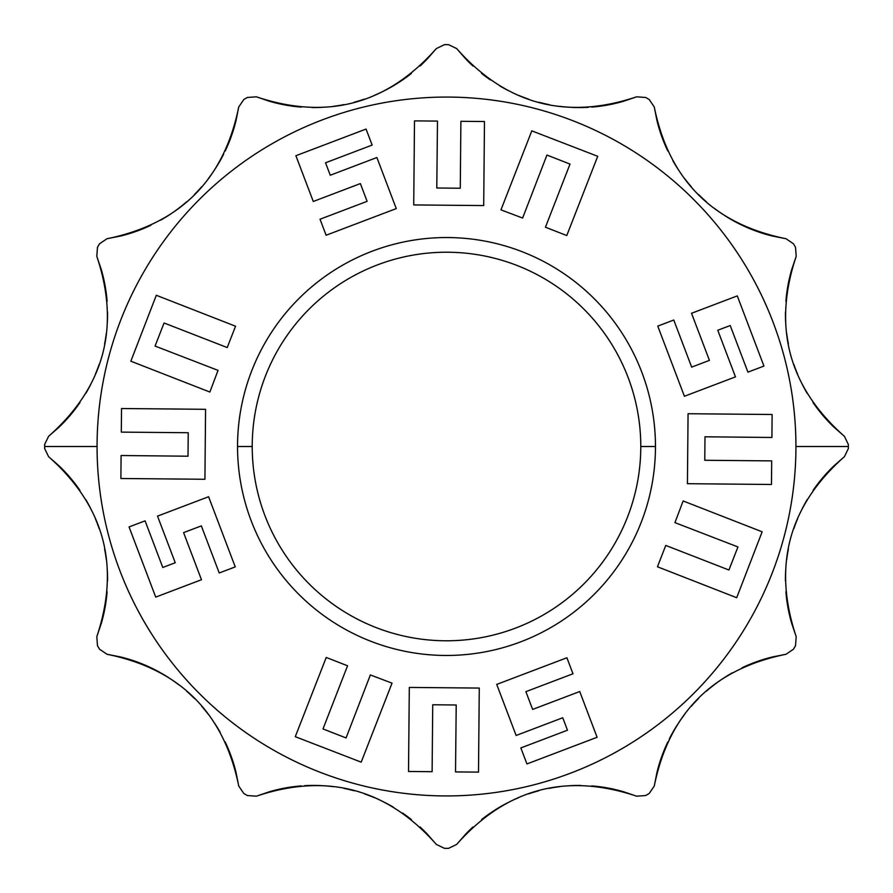 <?xml version="1.0" encoding="UTF-8"?>
<svg xmlns="http://www.w3.org/2000/svg" width="893" height="893" viewBox="0 0 893 893"><rect width="100%" height="100%" fill="white"/><g stroke="black" fill="none" stroke-linecap="round" stroke-linejoin="round"><path stroke-width="1.34" d="M655.462 446.5L640.783 446.5A194.283 194.283 0 0 0 446.5 252.217A194.283 194.283 0 0 0 252.217 446.5A194.283 194.283 0 0 0 446.5 640.783A194.283 194.283 0 0 0 640.783 446.5L655.462 446.5L640.783 446.5A194.283 194.283 0 0 0 446.5 252.217A194.283 194.283 0 0 0 252.217 446.5A194.283 194.283 0 0 0 446.5 640.783A194.283 194.283 0 0 0 640.783 446.5L655.462 446.5A208.962 208.962 0 0 1 446.5 655.462A208.962 208.962 0 0 1 237.538 446.5L252.217 446.5L237.538 446.5A208.962 208.962 0 0 1 446.5 237.538A208.962 208.962 0 0 1 655.462 446.5A208.962 208.962 0 0 1 446.5 655.462A208.962 208.962 0 0 1 237.538 446.5A208.962 208.962 0 0 1 446.5 237.538A208.962 208.962 0 0 1 655.462 446.5M97.069 446.5A349.431 349.431 0 0 1 446.5 97.069A349.431 349.431 0 0 1 795.931 446.5A349.431 349.431 0 0 1 446.5 795.931A349.431 349.431 0 0 1 97.069 446.5A349.431 349.431 0 0 1 446.5 97.069A349.431 349.431 0 0 1 795.931 446.5A349.431 349.431 0 0 1 446.5 795.931A349.431 349.431 0 0 1 97.069 446.5L44.65 446.5A401.85 401.85 0 0 0 44.65 448.543L48.59 456.68C104.414 506.018 120.488 566.006 96.812 636.642L97.471 645.65A401.85 401.85 0 0 0 99.514 649.2L106.981 654.268C179.995 669.091 223.909 713.005 238.732 786.019L243.8 793.486A401.85 401.85 0 0 0 247.35 795.529L256.358 796.188C327.005 772.523 386.993 788.597 436.32 844.41L444.457 848.35A401.85 401.85 0 0 0 448.543 848.35L456.68 844.41C506.018 788.597 566.006 772.523 636.642 796.188L645.65 795.529A401.85 401.85 0 0 0 649.2 793.486L654.268 786.019C669.091 713.005 713.005 669.091 786.019 654.268L793.486 649.2A401.85 401.85 0 0 0 795.529 645.65L796.188 636.642C772.512 566.006 788.586 506.018 844.41 456.68L848.35 448.543A401.85 401.85 0 0 0 848.35 446.5A401.85 401.85 0 0 0 848.35 444.457L844.41 436.32C788.586 386.982 772.512 326.994 796.188 256.358L795.529 247.35A401.85 401.85 0 0 0 793.486 243.8L786.019 238.732C713.005 223.909 669.091 179.995 654.268 106.981L649.2 99.514A401.85 401.85 0 0 0 645.65 97.471L636.642 96.812C565.995 120.477 506.007 104.403 456.68 48.59L448.543 44.65A401.85 401.85 0 0 0 444.457 44.65L436.32 48.59C386.982 104.403 326.994 120.477 256.358 96.812L247.35 97.471A401.85 401.85 0 0 0 243.8 99.514L238.732 106.981C223.909 179.995 179.995 223.909 106.981 238.732L99.514 243.8A401.85 401.85 0 0 0 97.471 247.35L96.812 256.358C120.488 326.994 104.414 386.982 48.59 436.32L44.65 444.457A401.85 401.85 0 0 0 44.65 446.5L97.069 446.5M791.689 269.608A157.246 157.246 0 0 0 785.896 301.287A157.246 157.246 0 0 1 791.689 269.608L796.188 256.358L795.529 247.35L796.188 256.358C772.512 326.994 788.586 386.982 844.41 436.32L833.883 427.1A157.246 157.246 0 0 1 813.032 402.553A157.246 157.246 0 0 0 833.883 427.1L844.41 436.32L848.35 444.457A401.85 401.85 0 0 1 848.35 446.5L795.931 446.5L848.35 446.5A401.85 401.85 0 0 1 848.35 448.543L844.41 456.68L848.35 448.543L844.41 456.68L833.883 465.9A157.246 157.246 0 0 0 813.032 490.447A157.246 157.246 0 0 1 833.883 465.9L844.41 456.68C788.586 506.018 772.512 566.006 796.188 636.642L791.689 623.392A157.246 157.246 0 0 1 785.896 591.713A157.246 157.246 0 0 0 791.689 623.392L796.188 636.642L795.529 645.65A401.85 401.85 0 0 1 793.486 649.2L786.019 654.268C713.005 669.091 669.091 713.005 654.268 786.019L656.991 772.289A157.246 157.246 0 0 1 667.819 741.96A157.246 157.246 0 0 0 656.991 772.289L654.268 786.019L649.2 793.486A401.85 401.85 0 0 1 645.65 795.529L636.642 796.188C566.006 772.523 506.018 788.597 456.68 844.41L465.9 833.883A157.246 157.246 0 0 1 472.977 826.951A157.246 157.246 0 0 0 465.9 833.883L456.68 844.41L448.543 848.35A401.85 401.85 0 0 1 444.457 848.35L436.32 844.41C386.993 788.597 327.005 772.523 256.358 796.188L269.608 791.689A157.246 157.246 0 0 1 301.276 785.896A157.246 157.246 0 0 0 269.608 791.689L256.358 796.188L247.35 795.529A401.85 401.85 0 0 1 243.8 793.486L238.732 786.019C223.909 713.005 179.995 669.091 106.981 654.268L120.711 656.991A157.246 157.246 0 0 1 160.651 672.82A157.246 157.246 0 0 0 120.711 656.991L106.981 654.268L99.514 649.2A401.85 401.85 0 0 1 97.471 645.65L96.812 636.642C120.488 566.006 104.414 506.018 48.59 456.68L59.117 465.9A157.246 157.246 0 0 1 79.968 490.447A157.246 157.246 0 0 0 59.117 465.9L48.59 456.68L44.65 448.543A401.85 401.85 0 0 1 44.65 446.5A401.85 401.85 0 0 1 44.65 444.457L48.59 436.32C104.414 386.982 120.488 326.994 96.812 256.358L101.311 269.608A157.246 157.246 0 0 1 107.104 301.287A157.246 157.246 0 0 0 101.311 269.608L96.812 256.358L97.471 247.35A401.85 401.85 0 0 1 99.514 243.8L106.981 238.732C179.995 223.909 223.909 179.995 238.732 106.981L236.009 120.711A157.246 157.246 0 0 1 225.181 151.04A157.246 157.246 0 0 0 236.009 120.711L238.732 106.981L243.8 99.514A401.85 401.85 0 0 1 247.35 97.471L256.358 96.812C326.994 120.477 386.982 104.403 436.32 48.59L427.1 59.117A157.246 157.246 0 0 1 420.023 66.049A157.246 157.246 0 0 0 427.1 59.117L436.32 48.59L444.457 44.65A401.85 401.85 0 0 1 448.543 44.65L456.68 48.59C506.007 104.403 565.995 120.477 636.642 96.812L623.392 101.311A157.246 157.246 0 0 1 591.724 107.104A157.246 157.246 0 0 0 623.392 101.311L636.642 96.812L645.65 97.471A401.85 401.85 0 0 1 649.2 99.514L654.268 106.981C669.091 179.995 713.005 223.909 786.019 238.732L772.289 236.009A157.246 157.246 0 0 1 732.349 220.18A157.246 157.246 0 0 0 772.289 236.009L786.019 238.732L793.486 243.8A401.85 401.85 0 0 1 795.529 247.35L796.188 256.358L791.689 269.608M785.427 312.126A157.246 157.246 0 0 0 785.695 322.831A157.246 157.246 0 0 1 785.427 312.126M786.688 333.446A157.246 157.246 0 0 0 788.385 343.917A157.246 157.246 0 0 1 786.688 333.446M793.866 364.4A157.246 157.246 0 0 0 797.639 374.323A157.246 157.246 0 0 1 793.866 364.4M802.081 384.001A157.246 157.246 0 0 0 807.205 393.411A157.246 157.246 0 0 1 802.081 384.001M731.568 219.734A157.246 157.246 0 0 1 724.536 215.447A157.246 157.246 0 0 0 731.568 219.734M723.196 214.588A157.246 157.246 0 0 1 714.5 208.426A157.246 157.246 0 0 0 723.196 214.588M706.274 201.706A157.246 157.246 0 0 1 698.527 194.462A157.246 157.246 0 0 0 706.274 201.706M691.282 186.715A157.246 157.246 0 0 1 684.574 178.488A157.246 157.246 0 0 0 691.282 186.715M678.412 169.793A157.246 157.246 0 0 1 672.82 160.651A157.246 157.246 0 0 0 678.412 169.793M667.819 151.029A157.246 157.246 0 0 1 656.991 120.711L654.268 106.981L656.991 120.711A157.246 157.246 0 0 0 667.819 151.029M588.353 107.327A157.246 157.246 0 0 1 571.754 107.394A157.246 157.246 0 0 0 588.353 107.327M570.169 107.305A157.246 157.246 0 0 1 559.565 106.312A157.246 157.246 0 0 0 570.169 107.305M549.072 104.615A157.246 157.246 0 0 1 538.747 102.215A157.246 157.246 0 0 0 549.072 104.615M528.6 99.134A157.246 157.246 0 0 1 518.666 95.361A157.246 157.246 0 0 0 528.6 99.134M508.988 90.907A157.246 157.246 0 0 1 499.578 85.784A157.246 157.246 0 0 0 508.988 90.907M490.436 79.957A157.246 157.246 0 0 1 481.573 73.405A157.246 157.246 0 0 0 490.436 79.957M472.977 66.049A157.246 157.246 0 0 1 465.9 59.117L456.68 48.59L465.9 59.117A157.246 157.246 0 0 0 472.977 66.049M411.427 73.405A157.246 157.246 0 0 1 385.419 90.193A157.246 157.246 0 0 0 411.427 73.405M384.001 90.919A157.246 157.246 0 0 1 374.323 95.361A157.246 157.246 0 0 0 384.001 90.919M364.389 99.134A157.246 157.246 0 0 1 354.242 102.226A157.246 157.246 0 0 0 364.389 99.134M343.917 104.626A157.246 157.246 0 0 1 333.435 106.323A157.246 157.246 0 0 0 343.917 104.626M322.82 107.305A157.246 157.246 0 0 1 312.103 107.573A157.246 157.246 0 0 0 322.82 107.305M301.276 107.104A157.246 157.246 0 0 1 269.608 101.311L256.358 96.812L269.608 101.311A157.246 157.246 0 0 0 301.276 107.104M223.696 154.065A157.246 157.246 0 0 1 215.447 168.464A157.246 157.246 0 0 0 223.696 154.065M214.588 169.804A157.246 157.246 0 0 1 208.426 178.5A157.246 157.246 0 0 0 214.588 169.804M201.706 186.726A157.246 157.246 0 0 1 194.462 194.473A157.246 157.246 0 0 0 201.706 186.726M186.715 201.718A157.246 157.246 0 0 1 160.651 220.18A157.246 157.246 0 0 0 186.715 201.718M151.029 225.181A157.246 157.246 0 0 1 120.711 236.009L106.981 238.732L120.711 236.009A157.246 157.246 0 0 0 151.029 225.181M59.117 427.1A157.246 157.246 0 0 0 79.968 402.553A157.246 157.246 0 0 1 59.117 427.1L48.59 436.32L59.117 427.1M85.795 393.411A157.246 157.246 0 0 0 90.919 384.001A157.246 157.246 0 0 1 85.795 393.411M95.361 374.323A157.246 157.246 0 0 0 99.134 364.4A157.246 157.246 0 0 1 95.361 374.323M104.615 343.917A157.246 157.246 0 0 0 106.312 333.446A157.246 157.246 0 0 1 104.615 343.917M107.305 322.831A157.246 157.246 0 0 0 107.573 312.126A157.246 157.246 0 0 1 107.305 322.831M101.311 623.392A157.246 157.246 0 0 0 107.104 591.713A157.246 157.246 0 0 1 101.311 623.392L96.812 636.642L101.311 623.392M107.573 580.874A157.246 157.246 0 0 0 107.305 570.169A157.246 157.246 0 0 1 107.573 580.874M106.312 559.554A157.246 157.246 0 0 0 104.615 549.083A157.246 157.246 0 0 1 106.312 559.554M99.134 528.6A157.246 157.246 0 0 0 95.361 518.677A157.246 157.246 0 0 1 99.134 528.6M90.919 508.999A157.246 157.246 0 0 0 85.795 499.589A157.246 157.246 0 0 1 90.919 508.999M161.432 673.266A157.246 157.246 0 0 1 168.464 677.553A157.246 157.246 0 0 0 161.432 673.266M169.804 678.412A157.246 157.246 0 0 1 178.5 684.574A157.246 157.246 0 0 0 169.804 678.412M186.726 691.294A157.246 157.246 0 0 1 194.473 698.538A157.246 157.246 0 0 0 186.726 691.294M201.718 706.285A157.246 157.246 0 0 1 208.426 714.512A157.246 157.246 0 0 0 201.718 706.285M214.588 723.207A157.246 157.246 0 0 1 220.18 732.349A157.246 157.246 0 0 0 214.588 723.207M225.181 741.971A157.246 157.246 0 0 1 236.009 772.289L238.732 786.019L236.009 772.289A157.246 157.246 0 0 0 225.181 741.971M304.647 785.673A157.246 157.246 0 0 1 321.246 785.606A157.246 157.246 0 0 0 304.647 785.673M322.831 785.695A157.246 157.246 0 0 1 333.435 786.688A157.246 157.246 0 0 0 322.831 785.695M343.928 788.385A157.246 157.246 0 0 1 354.253 790.785A157.246 157.246 0 0 0 343.928 788.385M364.4 793.866A157.246 157.246 0 0 1 374.334 797.639A157.246 157.246 0 0 0 364.4 793.866M384.012 802.093A157.246 157.246 0 0 1 393.422 807.216A157.246 157.246 0 0 0 384.012 802.093M402.564 813.043A157.246 157.246 0 0 1 411.427 819.595A157.246 157.246 0 0 0 402.564 813.043M420.023 826.951A157.246 157.246 0 0 1 427.1 833.883L436.32 844.41L427.1 833.883A157.246 157.246 0 0 0 420.023 826.951M481.573 819.595A157.246 157.246 0 0 1 507.581 802.807A157.246 157.246 0 0 0 481.573 819.595M508.999 802.081A157.246 157.246 0 0 1 518.677 797.639A157.246 157.246 0 0 0 508.999 802.081M528.611 793.866A157.246 157.246 0 0 1 538.758 790.774A157.246 157.246 0 0 0 528.611 793.866M549.083 788.374A157.246 157.246 0 0 1 559.565 786.677A157.246 157.246 0 0 0 549.083 788.374M570.18 785.695A157.246 157.246 0 0 1 580.896 785.427A157.246 157.246 0 0 0 570.18 785.695M591.724 785.896A157.246 157.246 0 0 1 623.392 791.689L636.642 796.188L623.392 791.689A157.246 157.246 0 0 0 591.724 785.896M669.303 738.935A157.246 157.246 0 0 1 677.553 724.536A157.246 157.246 0 0 0 669.303 738.935M678.412 723.196A157.246 157.246 0 0 1 684.574 714.5A157.246 157.246 0 0 0 678.412 723.196M691.294 706.274A157.246 157.246 0 0 1 698.538 698.527A157.246 157.246 0 0 0 691.294 706.274M706.285 691.282A157.246 157.246 0 0 1 732.349 672.82A157.246 157.246 0 0 0 706.285 691.282M741.971 667.819A157.246 157.246 0 0 1 772.289 656.991L786.019 654.268L772.289 656.991A157.246 157.246 0 0 0 741.971 667.819M807.205 499.589A157.246 157.246 0 0 0 802.081 508.999A157.246 157.246 0 0 1 807.205 499.589M797.639 518.677A157.246 157.246 0 0 0 793.866 528.6A157.246 157.246 0 0 1 797.639 518.677M788.385 549.083A157.246 157.246 0 0 0 786.688 559.554A157.246 157.246 0 0 1 788.385 549.083M785.695 570.169A157.246 157.246 0 0 0 785.427 580.874A157.246 157.246 0 0 1 785.695 570.169M709.422 360.37L691.662 367.112L673.769 320.018L657.761 326.101L684.406 396.269L735.475 376.879L717.76 330.254L730.217 325.532L747.921 372.147L763.939 366.063L737.283 295.896L691.528 313.276L709.422 360.37L691.662 367.112L673.769 320.018L657.761 326.101L684.406 396.269L735.475 376.879L717.76 330.254L730.217 325.532L747.921 372.147L763.939 366.063L737.283 295.896L691.528 313.276L709.422 360.37L691.662 367.112M717.76 330.254L730.217 325.532M688.068 413.727L687.431 483.693L771.474 484.475L771.697 460.888L704.778 460.275L704.99 436.789L771.909 437.481L772.121 414.497L688.068 413.727L687.431 483.693L771.474 484.475L771.697 460.888L704.778 460.275L704.99 436.789L771.909 437.481L772.121 414.497L688.068 413.727M683.134 500.962L674.952 522.628L737.942 546.94L728.934 570.013L665.776 545.444L657.449 566.776L736.692 597.718L762.153 531.804L683.134 500.962L674.952 522.628L737.942 546.94L728.934 570.013L665.776 545.444L657.449 566.776L736.692 597.718L762.153 531.804L683.134 500.962M532.63 709.422L525.888 691.662L572.982 673.769L566.899 657.761L496.731 684.406L516.121 735.475L562.746 717.76L567.468 730.217L520.853 747.921L526.937 763.939L597.104 737.283L579.724 691.528L532.63 709.422L525.888 691.662L572.982 673.769L566.899 657.761L496.731 684.406L516.121 735.475L562.746 717.76L567.468 730.217L520.853 747.921L526.937 763.939L597.104 737.283L579.724 691.528L532.63 709.422L525.888 691.662M562.746 717.76L567.468 730.217M479.273 688.068L409.307 687.431L408.525 771.474L432.112 771.697L432.725 704.778L456.211 704.99L455.519 771.909L478.503 772.121L479.273 688.068L409.307 687.431L408.525 771.474L432.112 771.697L432.725 704.778L456.211 704.99L455.519 771.909L478.503 772.121L479.273 688.068M392.038 683.134L370.372 674.952L346.06 737.942L322.987 728.934L347.556 665.776L326.224 657.449L295.282 736.692L361.196 762.153L392.038 683.134L370.372 674.952L346.06 737.942L322.987 728.934L347.556 665.776L326.224 657.449L295.282 736.692L361.196 762.153L392.038 683.134M183.578 532.63L201.338 525.888L219.232 572.982L235.239 566.899L208.594 496.731L157.525 516.121L175.24 562.746L162.783 567.468L145.079 520.853L129.061 526.937L155.717 597.104L201.472 579.724L183.578 532.63L201.338 525.888L219.232 572.982L235.239 566.899L208.594 496.731L157.525 516.121L175.24 562.746L162.783 567.468L145.079 520.853L129.061 526.937L155.717 597.104L201.472 579.724L183.578 532.63L201.338 525.888M175.24 562.746L162.783 567.468M204.932 479.273L205.569 409.307L121.526 408.525L121.303 432.112L188.222 432.725L188.01 456.211L121.091 455.519L120.879 478.503L204.932 479.273L205.569 409.307L121.526 408.525L121.303 432.112L188.222 432.725L188.01 456.211L121.091 455.519L120.879 478.503L204.932 479.273M209.866 392.038L218.048 370.372L155.058 346.06L164.066 322.987L227.224 347.556L235.551 326.224L156.308 295.282L130.847 361.196L209.866 392.038L218.048 370.372L155.058 346.06L164.066 322.987L227.224 347.556L235.551 326.224L156.308 295.282L130.847 361.196L209.866 392.038M360.37 183.578L367.112 201.338L320.018 219.232L326.101 235.239L396.269 208.594L376.879 157.525L330.254 175.24L325.532 162.783L372.147 145.079L366.063 129.061L295.896 155.717L313.276 201.472L360.37 183.578L367.112 201.338L320.018 219.232L326.101 235.239L396.269 208.594L376.879 157.525L330.254 175.24L325.532 162.783L372.147 145.079L366.063 129.061L295.896 155.717L313.276 201.472L360.37 183.578L367.112 201.338M330.254 175.24L325.532 162.783M413.727 204.932L483.693 205.569L484.475 121.526L460.888 121.303L460.275 188.222L436.789 188.01L437.481 121.091L414.497 120.879L413.727 204.932L483.693 205.569L484.475 121.526L460.888 121.303L460.275 188.222L436.789 188.01L437.481 121.091L414.497 120.879L413.727 204.932M500.962 209.866L522.628 218.048L546.94 155.058L570.013 164.066L545.444 227.224L566.776 235.551L597.718 156.308L531.804 130.847L500.962 209.866L522.628 218.048L546.94 155.058L570.013 164.066L545.444 227.224L566.776 235.551L597.718 156.308L531.804 130.847L500.962 209.866M704.778 460.275L704.99 436.789M737.942 546.94L728.934 570.013M432.725 704.778L456.211 704.99M346.06 737.942L322.987 728.934M188.222 432.725L188.01 456.211M155.058 346.06L164.066 322.987M460.275 188.222L436.789 188.01M546.94 155.058L570.013 164.066"/></g></svg>
